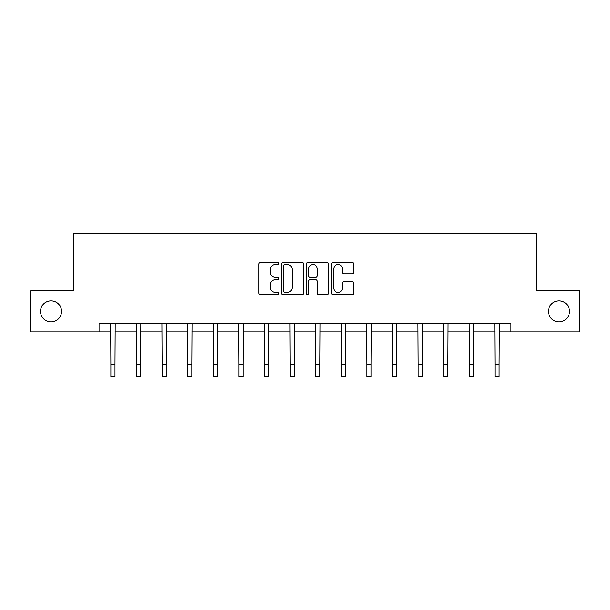 <?xml version="1.0" encoding="UTF-8"?>
<svg xmlns="http://www.w3.org/2000/svg" width="610" height="610" viewBox="0 0 610 610"><rect width="100%" height="100%" fill="white"/><g stroke="black" fill="none" stroke-linecap="round" stroke-linejoin="round"><path stroke-width="0.91" d="M548.474 311.344A10.507 10.507 0 0 0 558.981 321.851A10.507 10.507 0 0 0 569.488 311.344A10.507 10.507 0 0 0 558.981 300.837A10.507 10.507 0 0 0 548.474 311.344M40.512 311.344A10.507 10.507 0 0 0 51.019 321.851A10.507 10.507 0 0 0 61.526 311.344A10.507 10.507 0 0 0 51.019 300.837A10.507 10.507 0 0 0 40.512 311.344M278.732 263.52A1.128 1.128 0 0 0 277.603 262.399L260.485 262.399A1.609 1.609 0 0 0 258.869 264.008L258.869 293.013A1.609 1.609 0 0 0 260.485 294.622L277.603 294.622A1.128 1.128 0 0 0 278.732 293.494A1.128 1.128 0 0 0 277.603 292.365L275.392 292.365A5.154 5.154 0 0 1 270.23 287.211L270.23 284.794A5.154 5.154 0 0 1 275.392 279.639L277.603 279.639A1.128 1.128 0 0 0 278.732 278.511A1.128 1.128 0 0 0 277.603 277.382L275.392 277.382A5.154 5.154 0 0 1 270.23 272.228L270.23 269.811A5.154 5.154 0 0 1 275.392 264.648L277.603 264.648A1.128 1.128 0 0 0 278.732 263.52M352.092 273.753A1.609 1.609 0 0 0 353.708 272.144L353.708 264.008A1.609 1.609 0 0 0 352.092 262.399L333.083 262.399A1.609 1.609 0 0 0 331.466 264.008L331.466 293.013A1.609 1.609 0 0 0 333.083 294.622L352.092 294.622A1.609 1.609 0 0 0 353.708 293.013L353.708 283.185A1.609 1.609 0 0 0 352.092 281.576L343.956 281.576A1.609 1.609 0 0 0 342.347 283.185L342.347 288.057A4.308 4.308 0 0 1 338.039 292.365A4.308 4.308 0 0 1 333.723 288.057L333.723 268.964A4.308 4.308 0 0 1 338.039 264.648A4.308 4.308 0 0 1 342.347 268.964L342.347 272.144A1.609 1.609 0 0 0 343.956 273.753L352.092 273.753M99.041 331.87L30.5 331.87L30.5 290.825L73.429 290.825L73.429 233.363L536.571 233.363L536.571 290.825L579.5 290.825L579.5 331.87L510.959 331.87L510.959 323.658L99.041 323.658L99.041 331.87L110.86 331.87M303.589 264.008A1.609 1.609 0 0 0 301.981 262.399L282.964 262.399A1.609 1.609 0 0 0 281.355 264.008L281.355 293.013A1.609 1.609 0 0 0 282.964 294.622L301.981 294.622A1.609 1.609 0 0 0 303.589 293.013L303.589 264.008M308.019 262.399L327.036 262.399A1.609 1.609 0 0 1 328.645 264.008L328.645 293.013A1.609 1.609 0 0 1 327.036 294.622L318.9 294.622A1.609 1.609 0 0 1 317.284 293.013L317.284 281.248A1.609 1.609 0 0 0 315.675 279.639L310.276 279.639A1.609 1.609 0 0 0 308.668 281.248L308.668 293.494A1.128 1.128 0 0 1 307.539 294.622A1.128 1.128 0 0 1 306.411 293.494L306.411 264.008A1.609 1.609 0 0 1 308.019 262.399M114.97 331.87L136.472 331.87M140.582 331.87L162.085 331.87M166.187 331.87L187.697 331.87M191.799 331.87L213.309 331.87M217.412 331.87L238.922 331.87M243.024 331.87L264.534 331.87M268.636 331.87L290.139 331.87M294.249 331.87L315.751 331.87M319.861 331.87L341.364 331.87M345.466 331.87L366.976 331.87M371.078 331.87L392.588 331.87M396.691 331.87L418.201 331.87M422.303 331.87L443.813 331.87M447.915 331.87L469.418 331.87M473.528 331.87L495.03 331.87M499.14 331.87L510.959 331.87M284.733 264.648A1.128 1.128 0 0 0 283.604 265.777L283.604 291.244A1.128 1.128 0 0 0 284.733 292.365L287.074 292.365A5.154 5.154 0 0 0 292.228 287.211L292.228 269.811A5.154 5.154 0 0 0 287.074 264.648L284.733 264.648M317.284 269.04A4.308 4.308 0 0 0 312.976 264.732A4.308 4.308 0 0 0 308.668 269.04L308.668 275.773A1.609 1.609 0 0 0 310.276 277.382L315.675 277.382A1.609 1.609 0 0 0 317.284 275.773L317.284 269.04M110.654 323.658L110.86 364.322L114.97 364.322L115.176 323.658M110.86 364.322L110.86 376.637L114.97 376.637L114.97 364.322M136.266 323.658L136.472 364.322L140.582 364.322L140.788 323.658M136.472 364.322L136.472 376.637L140.582 376.637L140.582 364.322M161.879 323.658L162.085 364.322L166.187 364.322L166.4 323.658M162.085 364.322L162.085 376.637L166.187 376.637L166.187 364.322M187.491 323.658L187.697 364.322L191.799 364.322L192.013 323.658M187.697 364.322L187.697 376.637L191.799 376.637L191.799 364.322M213.103 323.658L213.309 364.322L217.412 364.322L217.617 323.658M213.309 364.322L213.309 376.637L217.412 376.637L217.412 364.322M238.708 323.658L238.922 364.322L243.024 364.322L243.23 323.658M238.922 364.322L238.922 376.637L243.024 376.637L243.024 364.322M264.321 323.658L264.534 364.322L268.636 364.322L268.842 323.658M264.534 364.322L264.534 376.637L268.636 376.637L268.636 364.322M289.933 323.658L290.139 364.322L294.249 364.322L294.455 323.658M290.139 364.322L290.139 376.637L294.249 376.637L294.249 364.322M315.545 323.658L315.751 364.322L319.861 364.322L320.067 323.658M315.751 364.322L315.751 376.637L319.861 376.637L319.861 364.322M341.158 323.658L341.364 364.322L345.466 364.322L345.679 323.658M341.364 364.322L341.364 376.637L345.466 376.637L345.466 364.322M366.77 323.658L366.976 364.322L371.078 364.322L371.292 323.658M366.976 364.322L366.976 376.637L371.078 376.637L371.078 364.322M392.382 323.658L392.588 364.322L396.691 364.322L396.896 323.658M392.588 364.322L392.588 376.637L396.691 376.637L396.691 364.322M417.987 323.658L418.201 364.322L422.303 364.322L422.509 323.658M418.201 364.322L418.201 376.637L422.303 376.637L422.303 364.322M443.6 323.658L443.813 364.322L447.915 364.322L448.121 323.658M443.813 364.322L443.813 376.637L447.915 376.637L447.915 364.322M469.212 323.658L469.418 364.322L473.528 364.322L473.734 323.658M469.418 364.322L469.418 376.637L473.528 376.637L473.528 364.322M494.824 323.658L495.03 364.322L499.14 364.322L499.346 323.658M495.03 364.322L495.03 376.637L499.14 376.637L499.14 364.322"/></g></svg>
